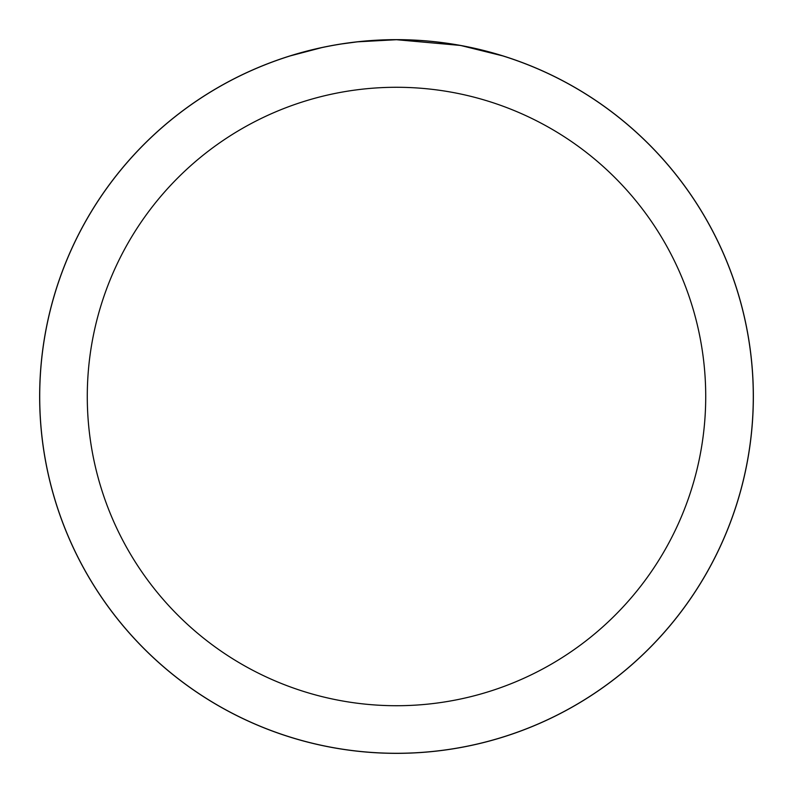 <?xml version="1.0" encoding="UTF-8"?>
<svg xmlns="http://www.w3.org/2000/svg" width="793" height="793" viewBox="0 0 793 793"><rect width="100%" height="100%" fill="white"/><g stroke="black" fill="none" stroke-linecap="round" stroke-linejoin="round"><path stroke-width="1.19" d="M396.5 39.65A356.85 356.85 0 0 1 753.35 396.5A356.85 356.85 0 0 1 396.5 753.35A356.85 356.85 0 0 1 39.65 396.5A356.85 356.85 0 0 1 396.5 39.65M403.617 39.779L408.583 39.918M440.442 42.425L441.939 42.614M459.881 45.389L396.5 39.709A356.791 356.791 0 0 1 753.291 396.5A356.791 356.791 0 0 1 396.5 753.291A356.791 356.791 0 0 1 39.709 396.5A356.791 356.791 0 0 1 396.5 39.709L357.94 41.801M461.566 45.697L502.494 55.827M396.5 87.28A309.22 309.22 0 0 1 705.72 396.5A309.22 309.22 0 0 1 396.5 705.72A309.22 309.22 0 0 1 87.28 396.5A309.22 309.22 0 0 1 396.5 87.28M356.255 41.989L341.952 43.902M290.516 55.817L321.601 47.659M370.351 40.671L372.323 40.532M343.161 43.724L349.723 42.792"/></g></svg>
